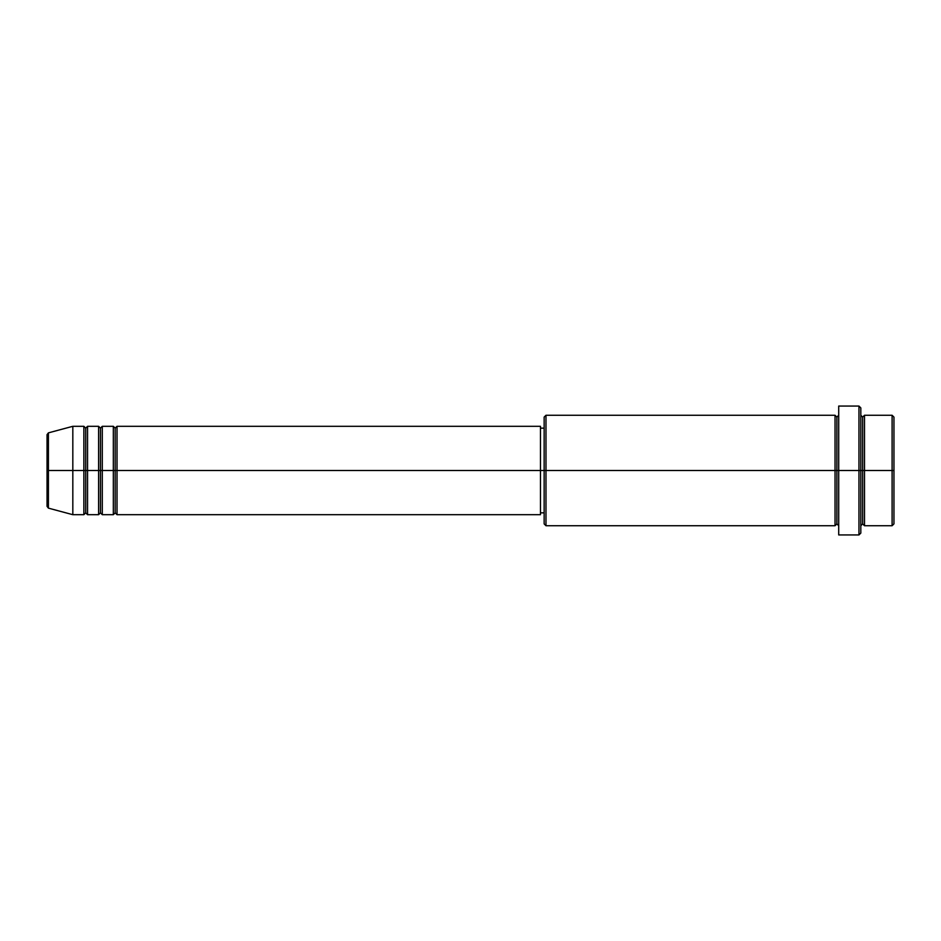 <?xml version="1.0" encoding="UTF-8"?>
<svg xmlns="http://www.w3.org/2000/svg" width="941" height="941" viewBox="0 0 941 941"><rect width="100%" height="100%" fill="white"/><g stroke="black" fill="none" stroke-linecap="round" stroke-linejoin="round"><path stroke-width="0.71" stroke-dasharray="4.71 3.53" d="M47.05 506.364L47.05 470.5L47.05 506.364L47.05 470.5L48.414 470.5L48.414 508.14L48.414 470.5L72.822 470.5L72.822 514.692L72.822 470.5L83.867 470.5L83.867 426.308L83.867 470.5L87.548 470.5L87.548 426.308L87.548 470.5L98.605 470.5L98.605 426.308L98.605 470.5L102.287 470.5L102.287 426.308L102.287 470.5L113.332 470.5L113.332 426.308L113.332 470.5L117.013 470.5L117.013 426.308L117.013 470.5L540.463 470.5L540.463 514.692L540.463 470.5L545.98 470.5L545.98 525.737L545.98 470.5L836.878 470.5L836.878 417.11L836.878 470.5L838.713 470.5L838.713 415.263L838.713 470.5L838.713 415.263L838.713 470.5L860.815 470.5L860.815 533.1L860.815 415.263L860.815 470.5L860.815 415.263L860.815 470.5L864.497 470.5L864.497 415.263L864.497 470.5L893.95 470.5L893.95 523.89L893.95 417.11L893.95 470.5L892.103 470.5L892.103 525.737L892.103 470.5L864.497 470.5L864.497 415.263M117.013 514.692L117.013 470.5L115.167 470.5L115.167 428.155L115.167 512.845L115.167 470.5L113.332 470.5L113.332 514.692M102.287 514.692L102.287 470.5L100.44 470.5L100.44 428.155L100.44 512.845L100.44 470.5L98.605 470.5L98.605 514.692M87.548 514.692L87.548 470.5L85.713 470.5L85.713 428.155L85.713 512.845L85.713 470.5L83.867 470.5L83.867 514.692M544.145 523.89L544.145 470.5L544.145 523.89M858.968 534.935L858.968 470.5L858.968 534.935M864.497 525.737L864.497 470.5L862.65 470.5L862.65 417.11L862.65 523.89L862.65 470.5L860.815 470.5L860.815 407.9L860.815 525.737L860.815 470.5L860.815 525.737L860.815 470.5L860.815 525.737L860.815 470.5L838.713 470.5L838.713 406.065L838.713 534.935L838.713 415.263L838.713 525.737L838.713 470.5L838.713 525.737L838.713 470.5L838.713 525.737L838.713 470.5L836.878 470.5L836.878 417.11L836.878 523.89L836.878 470.5L836.878 523.89L836.878 470.5L835.032 470.5L835.032 415.263L835.032 525.737M835.032 415.263L835.032 470.5L544.145 470.5L544.145 428.155L544.145 478.757L544.145 417.11L544.145 470.5L540.463 470.5L540.463 512.845L540.463 426.308L540.463 512.845L540.463 428.155L540.463 470.5L117.013 470.5L117.013 426.308M48.414 508.14L48.414 432.86M98.605 426.308L98.605 470.5L87.548 470.5L87.548 426.308M83.867 426.308L83.867 470.5L72.822 470.5L72.822 426.308L72.822 470.5L47.05 470.5L47.05 434.636M892.103 415.263L892.103 470.5L892.103 415.263M858.968 406.065L858.968 470.5L858.968 406.065M545.98 470.5L545.98 415.263L545.98 470.5M544.145 478.757L544.145 512.845L544.145 478.757M113.332 426.308L113.332 470.5L102.287 470.5L102.287 426.308M835.032 470.5L835.032 525.737L835.032 470.5M864.497 470.5L864.497 525.737L864.497 470.5M862.65 470.5L862.65 523.89L862.65 470.5M83.867 470.5L83.867 514.692L83.867 470.5M87.548 470.5L87.548 514.692L87.548 470.5M85.713 470.5L85.713 512.845L85.713 470.5M98.605 470.5L98.605 514.692L98.605 470.5M102.287 470.5L102.287 514.692L102.287 470.5M100.44 470.5L100.44 512.845L100.44 470.5M113.332 470.5L113.332 514.692L113.332 470.5M117.013 470.5L117.013 514.692L117.013 470.5M115.167 470.5L115.167 512.845L115.167 470.5M47.05 470.5L47.05 434.636L47.05 470.5M48.414 470.5L48.414 432.86L48.414 470.5"/><path stroke-width="1.41" d="M47.05 470.5L47.05 506.364L47.05 470.5L47.05 506.364L48.414 508.14L48.414 470.5L48.414 508.14L48.414 470.5L47.05 470.5L47.05 434.636L47.05 470.5L72.822 470.5L48.414 470.5L48.414 432.86L48.414 470.5L48.414 432.86L47.05 434.636L47.05 470.5M860.815 415.299L860.815 470.5L860.815 407.9L860.815 415.299L862.65 417.11L864.497 415.263L864.497 470.5L892.103 470.5L892.103 525.737L892.103 470.5L893.95 470.5L893.95 417.11L893.95 523.89L893.95 470.5L864.497 470.5L864.497 415.263L864.497 470.5L860.815 470.5L860.815 533.1L860.815 470.5L836.878 470.5L836.878 417.11L836.878 470.5L545.98 470.5L545.98 525.737L545.98 470.5L540.463 470.5L540.463 514.692L540.463 470.5L117.013 470.5L117.013 426.308L117.013 470.5L115.167 470.5L115.167 428.155L115.167 470.5L113.332 470.5L113.332 426.308L113.332 470.5L102.287 470.5L102.287 426.308L102.287 470.5L100.44 470.5L100.44 428.155L100.44 470.5L98.605 470.5L98.605 426.308L98.605 470.5L87.548 470.5L87.548 426.308L87.548 470.5L85.713 470.5L85.713 428.155L85.713 470.5L83.867 470.5L83.867 426.308L83.867 470.5L72.822 470.5L72.822 514.692L72.822 470.5L83.867 470.5L83.867 426.308L72.822 426.308L72.822 470.5L72.822 426.308L48.414 432.86M117.013 514.692L115.167 512.845L113.332 514.692L113.332 470.5L115.167 470.5L115.167 428.155L115.167 512.845L115.167 470.5L115.167 512.845L115.167 470.5L117.013 470.5L117.013 514.692L540.463 514.692M102.287 514.692L100.44 512.845L98.605 514.692L98.605 470.5L100.44 470.5L100.44 428.155L100.44 512.845L100.44 470.5L100.44 512.845L100.44 470.5L102.287 470.5L102.287 514.692L113.332 514.692M87.548 514.692L85.713 512.845L83.867 514.692L83.867 470.5L85.713 470.5L85.713 428.155L85.713 512.845L85.713 470.5L85.713 512.845L85.713 470.5L87.548 470.5L87.548 514.692L98.605 514.692M83.867 426.308L85.713 428.155L87.548 426.308L87.548 470.5L98.605 470.5L98.605 426.308L100.44 428.155L102.287 426.308L102.287 470.5L113.332 470.5L113.332 426.308L115.167 428.155L117.013 426.308L117.013 470.5L540.463 470.5L540.463 426.308L540.463 470.5L544.145 470.5L544.145 523.89L544.145 417.11L544.145 470.5L835.032 470.5L835.032 415.263L835.032 470.5L835.032 415.263L545.98 415.263L545.98 470.5L545.98 415.263L544.145 417.11M838.713 525.737L836.878 523.89L835.032 525.737L835.032 470.5L836.878 470.5L836.878 523.89L836.878 417.11L836.878 470.5L838.713 470.5L838.713 534.935L838.713 406.065L838.713 470.5L858.968 470.5L858.968 534.935L858.968 406.065L858.968 470.5L862.65 470.5L862.65 417.11L862.65 523.89L862.65 470.5L862.65 523.89L862.65 470.5L864.497 470.5L864.497 525.737L892.103 525.737L893.95 523.89M892.103 470.5L892.103 415.263L892.103 470.5M835.032 470.5L835.032 525.737L835.032 470.5M864.497 470.5L864.497 525.737L864.497 470.5M83.867 470.5L83.867 514.692L83.867 470.5M87.548 470.5L87.548 514.692L87.548 470.5M98.605 470.5L98.605 514.692L98.605 470.5M102.287 470.5L102.287 514.692L102.287 470.5M113.332 470.5L113.332 514.692L113.332 470.5M117.013 470.5L117.013 514.692L117.013 470.5M835.032 525.737L545.98 525.737L544.145 523.89M838.713 534.935L858.968 534.935L860.815 533.1M838.713 415.263L836.878 417.11L835.032 415.263M544.145 512.845L540.463 512.845M83.867 514.692L72.822 514.692L48.414 508.14M98.605 426.308L87.548 426.308M893.95 417.11L892.103 415.263L864.497 415.263M860.815 407.9L858.968 406.065L838.713 406.065M544.145 428.155L540.463 428.155M540.463 426.308L117.013 426.308M113.332 426.308L102.287 426.308M864.497 525.737L862.65 523.89L860.815 525.737"/></g></svg>
